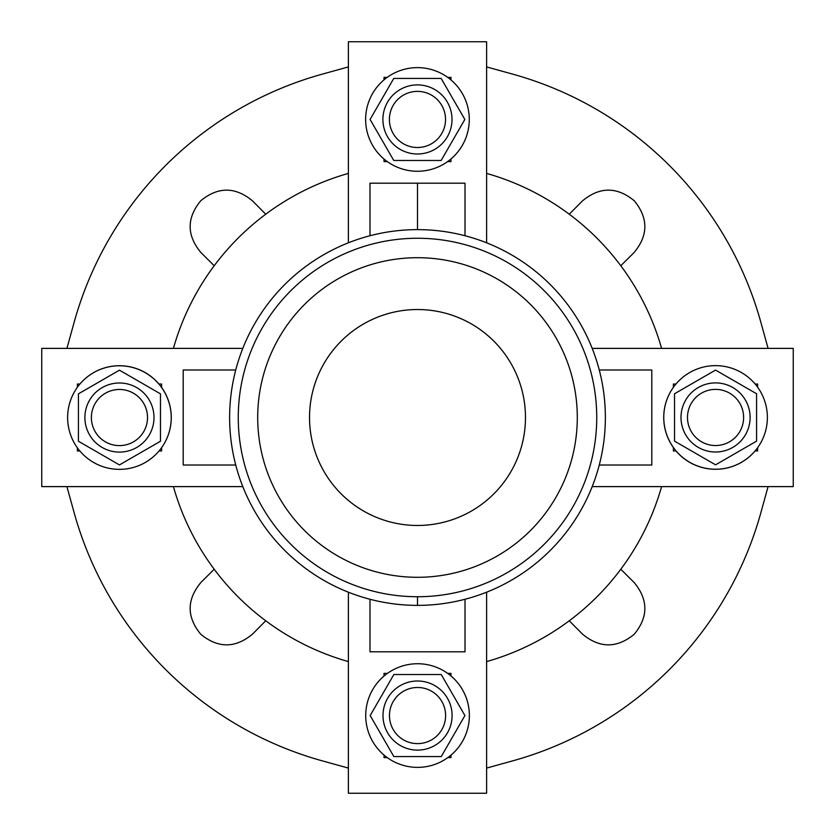 <?xml version="1.0" encoding="UTF-8"?>
<svg xmlns="http://www.w3.org/2000/svg" width="835" height="835" viewBox="0 0 835 835"><rect width="100%" height="100%" fill="white"/><g stroke="black" fill="none" stroke-linecap="round" stroke-linejoin="round"><path stroke-width="1.25" d="M417.5 229.625L417.5 183.199L417.5 229.625M417.5 309.524A107.976 107.976 0 0 0 323.99 471.483A107.976 107.976 0 0 0 511.01 471.483A107.976 107.976 0 0 0 417.5 309.524A107.976 107.976 0 0 1 511.01 471.483A107.976 107.976 0 0 1 323.99 471.483A107.976 107.976 0 0 1 417.5 309.524M469.28 119.447A51.833 51.833 0 0 0 391.542 74.566A51.833 51.833 0 0 0 391.542 164.328A51.833 51.833 0 0 0 469.28 119.447A51.833 51.833 0 0 1 391.542 164.328A51.833 51.833 0 0 1 391.542 74.566A51.833 51.833 0 0 1 469.28 119.447M393.765 160.477L370.082 119.447L393.765 78.417L441.141 78.417L464.834 119.447L441.141 160.477L393.765 160.477L441.141 160.477L464.834 119.447L441.141 78.417L393.765 78.417L370.082 119.447L393.765 160.477M445.535 119.447A28.077 28.077 0 0 0 403.42 95.138A28.077 28.077 0 0 0 403.42 143.756A28.077 28.077 0 0 0 445.535 119.447A28.077 28.077 0 0 1 403.42 143.756A28.077 28.077 0 0 1 403.42 95.138A28.077 28.077 0 0 1 445.535 119.447M452.006 119.447A34.548 34.548 0 0 0 400.184 89.522A34.548 34.548 0 0 0 400.184 149.371A34.548 34.548 0 0 0 452.006 119.447A34.548 34.548 0 0 1 400.184 149.371A34.548 34.548 0 0 1 400.184 89.522A34.548 34.548 0 0 1 452.006 119.447A34.548 34.548 0 0 0 400.184 89.522A34.548 34.548 0 0 0 400.184 149.371A34.548 34.548 0 0 0 452.006 119.447M348.393 66.915L322.456 74.096A356.315 356.315 0 0 0 74.096 322.456L66.915 348.393L74.096 322.456A356.315 356.315 0 0 1 322.456 74.096L348.393 66.915M66.915 486.607L74.096 512.544A356.315 356.315 0 0 0 322.456 760.904L348.393 768.085L322.456 760.904A356.315 356.315 0 0 1 74.096 512.544L66.915 486.607M486.607 768.085L512.544 760.904A356.315 356.315 0 0 0 760.904 512.544L768.085 486.607L760.904 512.544A356.315 356.315 0 0 1 512.544 760.904L486.607 768.085M768.085 348.393L760.904 322.456A356.315 356.315 0 0 0 512.544 74.096L486.607 66.915L512.544 74.096A356.315 356.315 0 0 1 760.904 322.456L768.085 348.393M620.791 569.251L634.183 582.569C648.378 599.749 648.398 616.981 634.256 634.245C616.971 648.398 599.749 648.378 582.569 634.183L569.251 620.791L582.569 634.183C599.749 648.378 616.971 648.398 634.256 634.245C648.398 616.981 648.378 599.749 634.183 582.569L620.791 569.251M265.749 620.791L252.431 634.183C235.251 648.378 218.018 648.398 200.755 634.256C186.602 616.971 186.623 599.749 200.817 582.569L214.209 569.251L200.817 582.569C186.623 599.749 186.602 616.971 200.755 634.256C218.018 648.398 235.251 648.378 252.431 634.183L265.749 620.791M214.209 265.749L200.817 252.431C186.623 235.251 186.602 218.018 200.744 200.755C218.029 186.602 235.251 186.623 252.431 200.817L265.749 214.209L252.431 200.817C235.251 186.623 218.029 186.602 200.744 200.755C186.602 218.018 186.623 235.251 200.817 252.431L214.209 265.749M569.251 214.209L582.569 200.817C599.749 186.623 616.981 186.602 634.245 200.744C648.398 218.029 648.378 235.251 634.183 252.431L620.791 265.749L634.183 252.431C648.378 235.251 648.398 218.029 634.245 200.744C616.981 186.602 599.749 186.623 582.569 200.817L569.251 214.209M486.607 242.797L486.607 41.75L348.393 41.75L348.393 242.797L348.393 41.75L486.607 41.75L486.607 242.797M369.988 235.731L369.988 183.199L465.011 183.199L465.011 235.731L465.011 183.199L369.988 183.199L369.988 235.731M450.973 158.984L450.973 161.604L447.612 161.604L450.973 161.604L450.973 158.984M387.304 161.604L384.027 161.604L384.027 159.057L384.027 161.604L387.304 161.604M384.027 79.847L384.027 77.384L387.179 77.384L384.027 77.384L384.027 79.847M447.727 77.384L450.973 77.384L450.973 79.92L450.973 77.384L447.727 77.384M715.553 452.006A34.548 34.548 0 0 1 685.629 400.184A34.548 34.548 0 0 1 745.478 400.184A34.548 34.548 0 0 1 715.553 452.006A34.548 34.548 0 0 0 745.478 400.184A34.548 34.548 0 0 0 685.629 400.184A34.548 34.548 0 0 0 715.553 452.006A34.548 34.548 0 0 0 745.478 400.184A34.548 34.548 0 0 0 685.629 400.184A34.548 34.548 0 0 0 715.553 452.006M715.553 445.535A28.077 28.077 0 0 1 691.244 403.42A28.077 28.077 0 0 1 739.862 403.42A28.077 28.077 0 0 1 715.553 445.535A28.077 28.077 0 0 0 739.862 403.42A28.077 28.077 0 0 0 691.244 403.42A28.077 28.077 0 0 0 715.553 445.535M715.553 370.082L674.523 393.765L674.523 441.141L715.553 464.834L756.583 441.141L756.583 393.765L715.553 370.082L756.583 393.765L756.583 441.141L715.553 464.834L674.523 441.141L674.523 393.765L715.553 370.082M715.553 469.28A51.833 51.833 0 0 1 670.672 391.542A51.833 51.833 0 0 1 760.434 391.542A51.833 51.833 0 0 1 715.553 469.28A51.833 51.833 0 0 0 760.434 391.542A51.833 51.833 0 0 0 670.672 391.542A51.833 51.833 0 0 0 755.08 450.973L757.616 450.973L757.616 447.727L757.616 450.973L755.08 450.973M119.447 382.994A34.548 34.548 0 0 1 149.371 434.816A34.548 34.548 0 0 1 89.522 434.816A34.548 34.548 0 0 1 119.447 382.994A34.548 34.548 0 0 0 89.522 434.816A34.548 34.548 0 0 0 149.371 434.816A34.548 34.548 0 0 0 119.447 382.994A34.548 34.548 0 0 0 89.522 434.816A34.548 34.548 0 0 0 149.371 434.816A34.548 34.548 0 0 0 119.447 382.994M119.447 389.465A28.077 28.077 0 0 1 143.756 431.58A28.077 28.077 0 0 1 95.138 431.58A28.077 28.077 0 0 1 119.447 389.465A28.077 28.077 0 0 0 95.138 431.58A28.077 28.077 0 0 0 143.756 431.58A28.077 28.077 0 0 0 119.447 389.465M119.447 464.918L160.477 441.235L160.477 393.859L119.447 370.166L78.417 393.859L78.417 441.235L119.447 464.918L78.417 441.235L78.417 393.859L119.447 370.166L160.477 393.859L160.477 441.235L119.447 464.918M119.447 365.72A51.833 51.833 0 0 1 164.328 443.458A51.833 51.833 0 0 1 74.566 443.458A51.833 51.833 0 0 1 119.447 365.72A51.833 51.833 0 0 0 74.566 443.458A51.833 51.833 0 0 0 164.328 443.458A51.833 51.833 0 0 0 79.92 384.027L77.384 384.027L77.384 387.273L77.384 384.027L79.92 384.027M382.994 715.553A34.548 34.548 0 0 1 434.816 685.629A34.548 34.548 0 0 1 434.816 745.478A34.548 34.548 0 0 1 382.994 715.553A34.548 34.548 0 0 0 434.816 745.478A34.548 34.548 0 0 0 434.816 685.629A34.548 34.548 0 0 0 382.994 715.553A34.548 34.548 0 0 0 434.816 745.478A34.548 34.548 0 0 0 434.816 685.629A34.548 34.548 0 0 0 382.994 715.553M389.465 715.553A28.077 28.077 0 0 1 431.58 691.244A28.077 28.077 0 0 1 431.58 739.862A28.077 28.077 0 0 1 389.465 715.553A28.077 28.077 0 0 0 431.58 739.862A28.077 28.077 0 0 0 431.58 691.244A28.077 28.077 0 0 0 389.465 715.553M464.918 715.553L441.235 674.523L393.859 674.523L370.166 715.553L393.859 756.583L441.235 756.583L464.918 715.553L441.235 756.583L393.859 756.583L370.166 715.553L393.859 674.523L441.235 674.523L464.918 715.553M365.72 715.553A51.833 51.833 0 0 1 443.458 670.672A51.833 51.833 0 0 1 443.458 760.434A51.833 51.833 0 0 1 365.72 715.553A51.833 51.833 0 0 0 443.458 760.434A51.833 51.833 0 0 0 443.458 670.672A51.833 51.833 0 0 0 365.72 715.553M450.973 675.943L450.973 673.396L450.973 675.943A51.833 51.833 0 0 1 447.821 757.616L450.973 757.616L450.973 755.153L450.973 757.616L447.821 757.616M387.388 673.396L384.027 673.396L384.027 676.016L384.027 673.396L387.388 673.396M450.973 673.396L447.696 673.396L450.973 673.396M384.027 755.08L384.027 757.616L387.273 757.616L384.027 757.616L384.027 755.08M486.607 793.25L348.393 793.25L348.393 592.203L348.393 793.25L486.607 793.25L486.607 592.203L486.607 793.25M369.988 599.269L369.988 651.801L465.011 651.801L465.011 599.269L465.011 651.801L369.988 651.801L369.988 599.269A187.875 187.875 0 0 0 580.2 323.562A187.875 187.875 0 0 0 254.8 323.562A187.875 187.875 0 0 0 417.5 605.375L417.5 596.733A179.233 179.233 0 0 0 572.726 327.884A179.233 179.233 0 0 0 262.274 327.884A179.233 179.233 0 0 0 417.5 596.733A179.233 179.233 0 0 1 262.274 327.884A179.233 179.233 0 0 1 572.726 327.884A179.233 179.233 0 0 1 417.5 596.733L417.5 605.375A187.875 187.875 0 0 1 254.8 323.562A187.875 187.875 0 0 1 580.2 323.562A187.875 187.875 0 0 1 417.5 605.375A187.875 187.875 0 0 0 465.011 599.269M77.384 450.973L79.847 450.973L77.384 450.973L77.384 447.821L77.384 450.973M159.057 450.973L161.604 450.973L161.604 447.696L161.604 450.973L159.057 450.973M161.604 387.388L161.604 384.027L158.984 384.027L161.604 384.027L161.604 387.388M41.75 486.607L41.75 348.393L242.797 348.393L41.75 348.393L41.75 486.607L242.797 486.607L41.75 486.607M235.731 369.988L183.199 369.988L183.199 465.011L235.731 465.011L183.199 465.011L183.199 369.988L235.731 369.988M417.5 577.298A159.798 159.798 0 0 1 279.109 337.601A159.798 159.798 0 0 1 555.891 337.601A159.798 159.798 0 0 1 417.5 577.298A159.798 159.798 0 0 0 555.891 337.601A159.798 159.798 0 0 0 279.109 337.601A159.798 159.798 0 0 0 417.5 577.298M348.393 173.409A253.683 253.683 0 0 0 173.409 348.393A253.683 253.683 0 0 1 348.393 173.409M173.409 486.607A253.683 253.683 0 0 0 348.393 661.591A253.683 253.683 0 0 1 173.409 486.607M661.591 348.393A253.683 253.683 0 0 0 486.607 173.409A253.683 253.683 0 0 1 661.591 348.393M486.607 661.591A253.683 253.683 0 0 0 661.591 486.607A253.683 253.683 0 0 1 486.607 661.591M757.616 384.027L755.153 384.027L757.616 384.027L757.616 387.179L757.616 384.027M675.943 384.027L673.396 384.027L673.396 387.304L673.396 384.027L675.943 384.027M673.396 447.612L673.396 450.973L676.016 450.973L673.396 450.973L673.396 447.612M793.25 348.393L793.25 486.607L592.203 486.607L793.25 486.607L793.25 348.393L592.203 348.393L793.25 348.393M651.801 465.011L651.801 369.988L599.269 369.988L651.801 369.988L651.801 465.011L599.269 465.011L651.801 465.011"/></g></svg>
